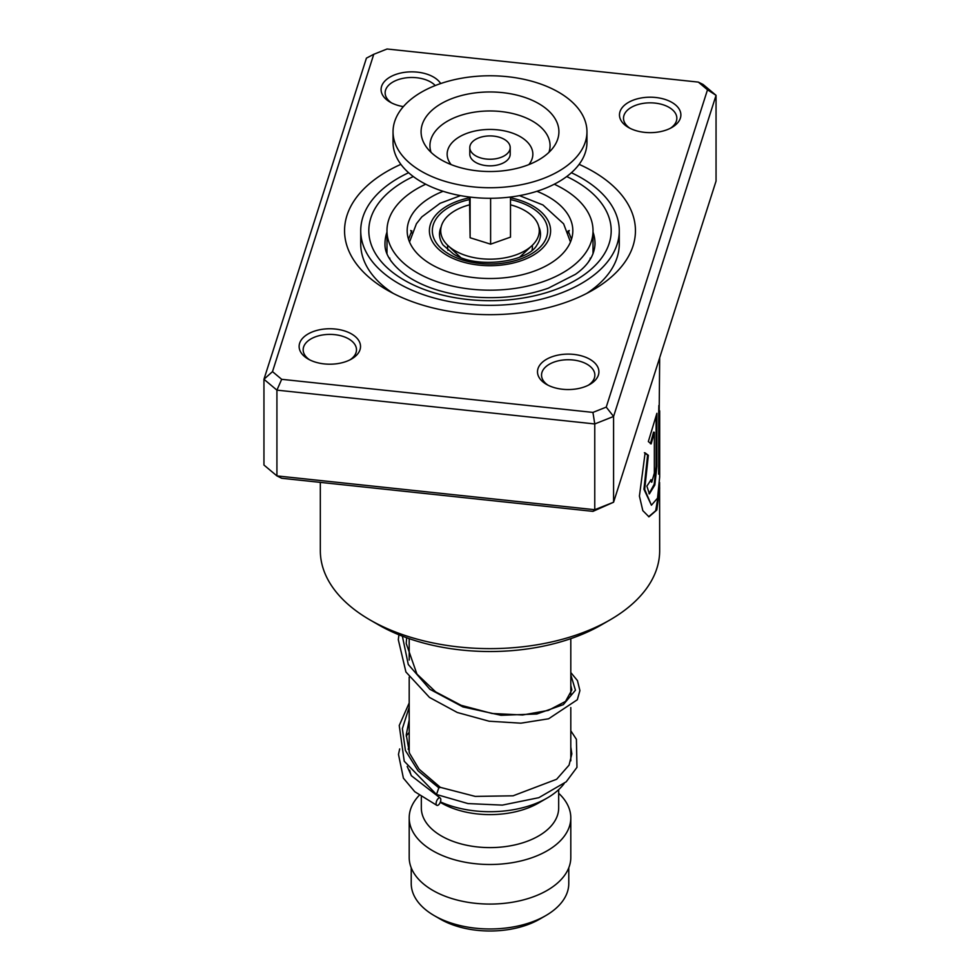 <?xml version="1.0" encoding="UTF-8"?>
<svg xmlns="http://www.w3.org/2000/svg" width="980" height="980" viewBox="0 0 980 980"><rect width="100%" height="100%" fill="white"/><g stroke="black" fill="none" stroke-linecap="round" stroke-linejoin="round"><path stroke-width="1.47" d="M568.78 867.802L568.78 883.495A78.78 45.484 180 0 1 545.701 915.651L539.711 919.118A70.291 40.584 180 0 1 440.29 919.118L434.299 915.651A78.78 45.484 180 0 1 411.22 883.495L411.22 867.802M545.701 915.651A78.78 45.484 180 0 1 434.299 915.651L440.29 919.118M447.97 250.219A42.422 24.488 180 0 1 447.676 245.282M564.125 783.633A80.801 46.648 180 0 1 547.134 798.051A80.801 46.648 180 0 1 440.412 801.897M547.134 798.051L538.559 803A68.674 39.653 180 0 1 441.441 803L440.253 802.314L441.441 803M558.673 789.647L558.673 807.949A68.674 39.653 180 0 1 516.276 844.589A68.674 39.653 180 0 1 441.441 835.989A68.674 39.653 180 0 1 421.327 807.949L421.327 796.814M558.673 793.273A80.801 46.648 180 0 1 570.801 817.847A80.801 46.648 180 0 1 520.919 860.942A80.801 46.648 180 0 1 432.866 850.836A80.801 46.648 180 0 1 409.199 817.847A80.801 46.648 180 0 1 419.232 795.331M570.801 817.847L570.801 857.427A80.801 46.648 180 0 1 520.919 900.522A80.801 46.648 180 0 1 432.866 890.416A80.801 46.648 180 0 1 409.199 857.427L409.199 817.847M411.269 775.548A80.801 46.648 180 0 1 409.689 770.182M532.324 245.282A42.422 24.488 180 0 1 532.03 250.219M472.777 153.676A20.2 11.662 0 0 0 495.488 158.809A20.2 11.662 0 0 0 510.2 147.588A20.2 11.662 0 0 0 507.224 141.488A20.2 11.662 0 0 0 484.512 136.355A20.2 11.662 0 0 0 469.8 147.588A20.2 11.662 0 0 0 472.777 153.676M469.8 147.588L469.8 154.179A20.2 11.662 0 0 0 472.777 160.279A20.2 11.662 0 0 0 495.488 165.4A20.2 11.662 0 0 0 510.2 154.179L510.2 147.588M393.041 131.749L393.041 142.308A96.959 55.983 0 0 0 407.337 171.549A96.959 55.983 0 0 0 516.313 196.184A96.959 55.983 0 0 0 586.959 142.308L586.959 131.749A96.959 55.983 0 0 0 572.663 102.496A96.959 55.983 0 0 0 463.687 77.873A96.959 55.983 0 0 0 393.041 131.749A96.959 55.983 0 0 0 407.337 161.002A96.959 55.983 0 0 0 516.313 185.624A96.959 55.983 0 0 0 586.959 131.749M548.751 110.961A68.906 39.776 0 0 0 459.228 96.15A68.906 39.776 0 0 0 425.908 146.363A68.906 39.776 0 0 0 431.249 152.537A68.906 39.776 0 0 0 495.978 171.378A68.906 39.776 0 0 0 554.092 146.363A68.906 39.776 0 0 0 548.751 110.961M469.506 197.017L470.118 237.748L490.613 244.167L510.494 237.136L510.494 197.017M490.613 244.167L490.613 198.279M470.118 237.748L470.118 197.09M510.494 204.832A49.282 28.457 180 0 1 513.52 205.702A49.282 28.457 180 0 1 532.005 245.6A49.282 28.457 180 0 1 466.48 255.719A49.282 28.457 180 0 1 447.995 245.6A49.282 28.457 180 0 1 469.506 204.832M567.849 231.942L568.167 230.876L571.499 239.194M590.977 257.961L588.637 261.538M391.363 261.538L389.06 257.911M408.501 239.194L411.833 230.876M443.095 191.296A82.822 47.812 0 0 0 407.178 230.704A82.822 47.812 0 0 0 431.445 264.514A82.822 47.812 0 0 0 521.691 274.878A82.822 47.812 0 0 0 572.822 230.704A82.822 47.812 0 0 0 548.555 196.894A82.822 47.812 0 0 0 536.905 191.296M425.737 184.216A103.022 59.474 0 0 0 386.978 230.704A103.022 59.474 0 0 0 417.162 272.759A103.022 59.474 0 0 0 529.421 285.658A103.022 59.474 0 0 0 593.023 230.704A103.022 59.474 0 0 0 562.839 188.65A103.022 59.474 0 0 0 554.264 184.216M644.62 132.361A30.698 17.726 180 0 1 628.462 127.461A30.698 17.726 180 0 1 622.998 106.685A30.698 17.726 180 0 1 655.742 97.498A30.698 17.726 180 0 1 679.495 109.662A30.698 17.726 180 0 1 671.888 127.461A30.698 17.726 180 0 1 644.62 132.361M670.357 128.294A26.668 15.398 0 0 0 676.837 118.225A26.668 15.398 0 0 0 655.008 103.096A26.668 15.398 0 0 0 623.513 118.225A26.668 15.398 0 0 0 629.993 128.294M562.643 389.268A30.698 17.726 180 0 1 546.497 384.368A30.698 17.726 180 0 1 541.021 363.592A30.698 17.726 180 0 1 573.766 354.405A30.698 17.726 180 0 1 597.518 366.569A30.698 17.726 180 0 1 589.911 384.368A30.698 17.726 180 0 1 562.643 389.268M588.38 385.189A26.668 15.398 0 0 0 594.86 375.132A26.668 15.398 0 0 0 573.03 359.991A26.668 15.398 0 0 0 541.536 375.132A26.668 15.398 0 0 0 548.016 385.189M324.257 363.911A30.698 17.726 180 0 1 308.112 359.011A30.698 17.726 180 0 1 302.649 338.235A30.698 17.726 180 0 1 335.38 329.047A30.698 17.726 180 0 1 359.133 341.212A30.698 17.726 180 0 1 351.538 359.011A30.698 17.726 180 0 1 324.257 363.911M350.007 359.844A26.668 15.398 0 0 0 356.487 349.774A26.668 15.398 0 0 0 334.658 334.646A26.668 15.398 0 0 0 303.163 349.774A26.668 15.398 0 0 0 309.643 359.844M403.356 106.624A30.698 17.726 180 0 1 390.089 102.116A30.698 17.726 180 0 1 384.613 81.328A30.698 17.726 180 0 1 417.358 72.14A30.698 17.726 180 0 1 440.682 83.557M435.255 85.554A26.668 15.398 0 0 0 416.623 77.739A26.668 15.398 0 0 0 385.14 92.879A26.668 15.398 0 0 0 391.62 102.937M609.976 619.936L601.414 624.885A157.56 90.969 180 0 1 461.458 650.022A157.56 90.969 180 0 1 378.586 624.885L370.024 619.936A169.675 97.963 0 0 0 459.265 647.008A169.675 97.963 0 0 0 609.976 619.936A169.675 97.963 0 0 0 659.675 550.662L659.589 482.454M579.119 164.346A145.432 83.962 180 0 1 592.839 290.08A145.432 83.962 180 0 1 463.65 313.282A145.432 83.962 180 0 1 387.161 290.08A145.432 83.962 180 0 1 400.881 164.346M571.389 172.725A129.274 74.639 180 0 1 619.274 230.704A129.274 74.639 180 0 1 466.578 304.106A129.274 74.639 180 0 1 360.726 230.704L360.726 243.898A129.274 74.639 0 0 0 393.213 293.375M659.675 357.761L658.621 474.161A169.675 97.963 0 0 0 659.528 467.325L659.675 410.816L658.842 410.694M659.675 410.816L659.675 476.978L657.543 498.134L651.418 505.215L644.681 489.412L648.356 455.296L645.122 452.895L639.413 496.088L642.819 510.641L648.968 516.827L656.821 510.004L659.675 487.954M654.346 432.278L654.346 473.095L651.737 482.246L651.002 479.673A169.675 97.963 0 0 1 646.861 486.092L649.397 493.883L654.824 485.027L656.894 466.394L656.894 413.303L648.331 441.564L651.173 443.866L654.346 432.278L653.562 432.168L650.402 443.72M272.501 371.628L263.951 379.272L263.951 465.035L276.924 475.9L594.762 509.71L594.762 423.948L276.924 390.138L263.951 379.272L366.422 58.139L373.76 54.292L272.501 371.628L281.677 379.309L592.937 412.409L606.24 407.116L707.499 89.793L698.323 82.1L387.063 49L373.76 54.292M592.937 511.364L594.762 509.71L613.578 502.226L592.937 511.364L281.677 478.265L276.924 475.9L276.924 390.138L281.677 379.309M698.323 82.1L703.077 84.464L716.049 95.329L613.578 416.463L594.762 423.948L592.937 412.409M606.24 407.116L613.578 416.463L613.578 502.226L716.049 181.092L716.049 95.329L707.499 89.793M320.325 482.368L320.325 550.662A169.675 97.963 0 0 0 370.024 619.936M586.787 293.375A129.274 74.639 0 0 0 619.274 243.898L619.274 230.704M651.737 482.246L650.316 480.825M649.03 493.761L654.187 484.304L656.098 466.309L656.894 466.394M656.098 466.309L656.098 416.108M648.613 516.742L655.694 510.727L658.805 492.07M658.621 468.477A168.866 97.498 0 0 0 658.719 467.301L659.528 467.325M658.719 467.301L658.719 411.955L659.528 411.968M658.719 411.955L658.866 405.463M651.418 505.215L643.946 489.265L647.596 455.124L648.356 455.296M647.596 455.124L644.387 452.711M360.726 230.704A129.274 74.639 180 0 1 408.611 172.725M570.801 730.811L576.412 739.312L576.963 767.352L566.207 781.807L538.829 797.683L502.348 805.107L467.975 803.576L436.492 794.486L438.832 787.81L440.424 787.418M438.452 804.935A4.043 1.923 112.5 0 0 440.645 801.077A4.043 1.923 112.5 0 0 440.057 797.928A4.043 1.923 112.5 0 0 438.452 798.345A4.043 1.923 112.5 0 0 436.259 802.204A4.043 1.923 112.5 0 0 436.86 805.352A4.043 1.923 112.5 0 0 438.452 804.935M538.816 226.809A50.495 29.155 180 0 1 536.954 244.988C528.085 262.077 476.476 269.329 453.262 253.845L443.046 244.988A50.495 29.155 180 0 1 441.184 226.809M510.494 199.589A57.661 33.296 180 0 1 530.78 207.16A57.661 33.296 180 0 1 530.78 254.249A57.661 33.296 180 0 1 449.22 254.249A57.661 33.296 180 0 1 469.506 199.589M469.506 197.789A60.601 34.986 0 0 0 447.149 255.449A60.601 34.986 0 0 0 532.851 255.449A60.601 34.986 0 0 0 532.851 205.971A60.601 34.986 0 0 0 510.494 197.789M548.923 152.365A60.062 34.68 0 0 0 541.217 127.523A60.062 34.68 0 0 0 468.146 113.349A60.062 34.68 0 0 0 431.077 152.365M528.869 164.591A42.863 24.745 0 0 0 526.542 141.255A42.863 24.745 0 0 0 469.751 132.374A42.863 24.745 0 0 0 451.131 164.591M386.978 232.064A105.032 60.638 0 0 0 384.969 243.898C384.846 248.724 385.814 259.663 404.226 274.069C420.457 285.866 442.299 293.4 469.751 296.646C498.012 299.402 524.202 296.585 548.322 288.181L575.456 274.314C587.914 265.568 594.444 255.425 595.032 243.898A105.032 60.638 0 0 0 593.023 232.064M566.71 176.535A121.202 69.972 180 0 1 599.968 260.117A121.202 69.972 180 0 1 468.048 299.525A121.202 69.972 180 0 1 372.621 248.124A121.202 69.972 180 0 1 413.291 176.535M438.832 787.81L418.056 770.819L405.426 750.496L402.363 728.642L409.199 707.144M570.801 674.816L575.444 690.214L563.341 704.632L536.82 714.016L501.025 715.29L462.903 706.911L429.853 689.271L408.28 664.501L402.376 636.155M570.47 242.023L563.61 223.808L542.945 204.967L519.498 195.632M570.801 638.654L570.801 694.722M570.801 707.548L570.801 760.823M409.199 638.654L409.199 660.042M409.199 677.155L409.199 752.432M460.502 195.632L440.081 203.301L421.829 216.886L416.414 223.758L409.53 242.023M519.584 257.262L532.005 245.6M460.416 257.262L447.995 245.6M593.023 230.704L593.023 253.808M386.978 230.704L386.978 253.808M590.499 258.769A12.115 12.115 0 0 0 590.156 258.157M411.784 232.897A12.115 12.115 0 0 0 410.706 230.496M389.844 258.157A12.115 12.115 0 0 0 389.501 258.769M569.294 230.496A12.115 12.115 0 0 0 568.216 232.897M440.351 787.357L419.109 769.19L409.505 753.204L406.247 734.78L409.199 720.043M570.801 685.375L571.842 689.957L565.509 701.423L548.359 710.39L522.61 714.996L492.07 713.489L461.151 705.318L435.647 691.88L416.929 674.056L406.222 643.517L406.639 637.747M440.265 787.332L475.227 796.397L513.067 795.809L556.64 779.259L569.074 765.123L571.842 753.865L570.801 746.981M409.199 746.674L408.121 749.186M407.178 766.421L411.404 775.756L440.057 797.928M409.199 732.33L406.222 736.041M399.681 748.928L398.48 754.404L403.393 778.145L414.785 791.73L436.86 805.352M436.492 794.486L404.238 761.227L399.24 725.506L409.199 702.942M570.801 672.55L577.428 680.561L579.915 690.582L577.306 699.757L548.616 718.781L520.895 723.179L489.118 721.219L457.317 712.497L429.473 697.417L405.916 671.974L398.309 639.707L398.934 634.783"/></g></svg>
